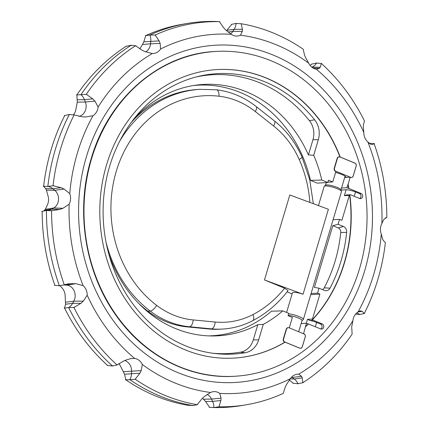 <?xml version="1.0" encoding="UTF-8"?>
<svg xmlns="http://www.w3.org/2000/svg" width="429" height="429" viewBox="0 0 429 429"><rect width="100%" height="100%" fill="white"/><g stroke="black" fill="none" stroke-linecap="round" stroke-linejoin="round"><path stroke-width="0.64" d="M212.537 353.212A139.623 121.396 86.6 0 0 240.401 352.188A18.903 16.431 86.6 0 0 253.287 339.891L257.818 324.673L263.293 324.345L258.66 339.891A19.734 17.155 -93.4 0 1 245.206 352.729A140.455 122.115 -93.4 0 1 214.854 353.507A140.455 122.115 -93.4 0 1 109.615 166.366A140.455 122.115 -93.4 0 1 198.177 76.453A140.455 122.115 -93.4 0 1 314.634 119.836A19.734 17.155 -93.4 0 1 318.334 139.715L313.701 155.26L308.424 154.928A125.906 109.465 86.6 0 0 196.541 85.081A125.906 109.465 86.6 0 0 133.07 119.97M313.701 155.26A126.233 109.754 -93.4 0 1 321.755 180.035L327.772 182.507L328.464 180.18L332.77 181.95L335.902 171.439L335.51 171.278A2.376 2.065 -93.4 0 1 334.218 168.243L337.151 158.403A2.376 2.065 -93.4 0 1 338.969 156.837A2.376 2.065 -93.4 0 1 339.527 156.891M327.772 182.507L317.224 183.14L310.473 180.368L321.755 180.035M310.473 180.368A125.488 109.105 86.6 0 0 193.64 85.51M309.877 202.413A114.554 99.598 86.6 0 0 299.185 159.449A88.412 76.871 86.6 0 0 273.589 125.97L255.287 111.535A88.412 76.871 86.6 0 0 218.988 96.214A114.554 99.598 86.6 0 0 168.222 105.673A114.554 99.598 86.6 0 0 111.138 200.606A114.554 99.598 86.6 0 0 156.639 305.362A6.655 2.633 127.2 0 1 150.225 311.089A95.066 82.658 86.6 0 0 168.324 321.487A95.066 82.658 86.6 0 0 189.495 326.759L211.47 328.861A95.066 82.658 86.6 0 0 222.672 329.059L220.329 329.199A95.066 82.658 -93.4 0 1 209.127 329L187.151 326.898A95.066 82.658 -93.4 0 1 165.98 321.627A95.066 82.658 -93.4 0 1 147.882 311.229A121.209 105.384 -93.4 0 1 138.685 303.421M106.515 164.983A144.503 125.638 -93.4 0 1 216.838 69.595A144.503 125.638 -93.4 0 1 340.261 157.062L354.885 163.063A2.376 2.065 -93.4 0 1 356.177 166.103L353.244 175.938A2.376 2.065 -93.4 0 1 351.431 177.509A2.376 2.065 -93.4 0 1 350.622 177.37L350.23 177.209L348.117 184.288A144.503 125.638 -93.4 0 1 348.879 188.454L361.111 193.474A2.66 2.317 -93.4 0 1 362.661 196.364A2.66 2.317 -93.4 0 1 360.521 198.632A2.66 2.317 -93.4 0 1 359.615 198.482L350.616 194.782A0.949 0.826 86.6 0 0 349.849 194.911L349.614 194.927A144.503 125.638 -93.4 0 1 344.283 262.704A144.503 125.638 -93.4 0 1 312.446 319.6L312.682 319.589A0.949 0.826 86.6 0 0 313.213 320.249L322.217 323.943A2.66 2.317 -93.4 0 1 323.766 326.834A2.66 2.317 -93.4 0 1 321.627 329.102A2.66 2.317 -93.4 0 1 320.72 328.952L308.258 323.943A144.503 125.638 -93.4 0 1 305.453 326.641L303.576 333.703L303.968 333.864A2.376 2.065 -93.4 0 1 305.26 336.904L302.327 346.739A2.376 2.065 -93.4 0 1 300.509 348.31A2.376 2.065 -93.4 0 1 299.699 348.176L285.076 342.17A144.503 125.638 -93.4 0 1 234.196 358.076A144.503 125.638 -93.4 0 1 106.515 164.983M216.72 69.605A144.503 125.638 -93.4 0 1 339.999 157.003M303.067 294.224L264.484 279.939L289.811 194.986L328.394 209.266L303.067 294.224A9.03 1.727 -163.4 0 0 293.661 292.358A9.03 1.727 -163.4 0 0 292.444 292.83L286.599 312.441M318.452 205.588L324.168 186.411A9.03 1.727 16.6 0 1 324.303 186.218A9.03 1.727 16.6 0 1 325.386 185.939A9.03 1.727 16.6 0 1 334.824 187.816A9.03 1.727 16.6 0 1 341.468 191.339A9.03 1.727 16.6 0 1 341.479 191.575L303.357 319.449A9.03 1.727 16.6 0 1 303.217 319.643L302.016 320.619M349.849 194.911A144.503 125.638 -93.4 0 1 344.519 262.687A144.503 125.638 -93.4 0 1 312.682 319.589M359.491 268.838A162.682 141.447 86.6 0 0 215.744 51.448A162.682 141.447 86.6 0 0 91.543 158.837A162.682 141.447 86.6 0 0 235.29 376.228A162.682 141.447 86.6 0 0 359.491 268.838M324.303 186.218L325.6 185.172A8.081 1.544 16.6 0 1 326.566 184.92A8.081 1.544 16.6 0 1 335.017 186.599A8.081 1.544 16.6 0 1 340.958 189.747L341.468 191.339M364.623 270.946A168.919 146.863 -93.4 0 1 178.148 372.726A168.919 146.863 -93.4 0 1 86.411 156.73A168.919 146.863 -93.4 0 1 272.887 54.944A168.919 146.863 -93.4 0 1 364.623 270.946M363.824 132.432L363.299 126.807L363.427 124.775L364.468 120.957A192.675 167.524 86.6 0 0 329.837 71.702A192.675 167.524 86.6 0 0 321.326 63.492L320.249 67.267L319.391 68.324L316.371 69.241A11.626 10.108 -93.4 0 1 308.698 63.186A179.869 156.387 86.6 0 0 240.503 35.189A11.626 10.108 -93.4 0 1 236.256 36.057A11.626 10.108 -93.4 0 1 231.285 34.309A179.869 156.387 86.6 0 0 160.618 49.008A11.626 10.108 -93.4 0 1 152.327 53.534A179.869 156.387 86.6 0 0 98.123 106.998A11.626 10.108 -93.4 0 1 92.98 115.712A179.869 156.387 86.6 0 0 69.761 193.608A11.626 10.108 -93.4 0 1 69.149 204.183A179.869 156.387 86.6 0 0 83.135 285.644A11.626 10.108 -93.4 0 1 87.21 295.243A179.869 156.387 86.6 0 0 122.233 346.879A179.869 156.387 86.6 0 0 134.658 358.435A11.626 10.108 -93.4 0 1 142.337 364.489A179.869 156.387 86.6 0 0 210.532 392.481A11.626 10.108 -93.4 0 1 212.918 391.725A11.626 10.108 -93.4 0 1 219.75 393.366A179.869 156.387 86.6 0 0 290.417 378.662A11.626 10.108 -93.4 0 1 296.906 374.254A11.626 10.108 -93.4 0 1 298.707 374.142A179.869 156.387 86.6 0 0 352.911 320.678A11.626 10.108 -93.4 0 1 358.054 311.958A179.869 156.387 86.6 0 0 381.274 234.068A11.626 10.108 -93.4 0 1 381.885 223.488A179.869 156.387 86.6 0 0 367.9 142.031A11.626 10.108 -93.4 0 1 363.824 132.432A179.869 156.387 86.6 0 0 328.802 80.797A179.869 156.387 86.6 0 0 316.371 69.241M87.21 295.243L83.328 301.131L80.915 303.303L73.933 307.48A192.675 167.524 86.6 0 0 108.558 356.735A192.675 167.524 86.6 0 0 117.074 364.94L124.094 360.81L127.241 359.615L130.883 358.617L134.658 358.435M316.06 63.031L321.804 63.535M74.458 307.47L68.104 307.566M64.361 284.781A12.071 10.5 86.6 0 1 64.784 284.829L67.015 285.135A10.457 9.095 86.6 0 1 73.82 301.158L72.64 303.324A12.071 10.5 86.6 0 1 68.635 307.561A193.179 167.959 86.6 0 0 103.571 357.389A193.179 167.959 86.6 0 0 112.462 365.926M310.108 65.455L311.926 64.06M311.465 64.157L316.999 62.972M80.915 303.303L72.64 303.324L65.573 304.225L64.532 308.043A192.675 167.524 86.6 0 0 99.163 357.298A192.675 167.524 86.6 0 0 107.674 365.508M65.573 304.225L65.176 296.568A11.626 10.108 86.6 0 0 61.1 286.969L59.883 285.639M69.042 307.513L64.119 308.092M298.412 383.724L292.969 383.247M293.425 383.29L289.243 380.056M297.962 383.687A12.071 10.5 86.6 0 0 294.208 379.011L290.213 378.887M291.602 377.161A10.457 9.095 86.6 0 1 292.299 377.622L294.208 379.011L302.252 377.863L302.826 382.722A192.675 167.524 86.6 0 0 352.118 334.111L351.71 326.823L352.911 320.678M207.073 394.337A10.457 9.095 86.6 0 1 211.535 399.093L212.596 401.383A12.071 10.5 86.6 0 1 213.846 407.55A193.179 167.959 86.6 0 0 241.522 405.577L246.149 404.799A192.675 167.524 86.6 0 0 283.247 393.409L285.205 387.167L286.47 384.529L290.417 378.662M214.269 407.571L209.159 407.325M209.588 407.341L205.55 401.474L202.488 398.225M187.312 405.233L193.404 405.571M124.775 360.553A10.457 9.095 86.6 0 1 131.569 371.106L131.499 373.68A12.071 10.5 86.6 0 1 129.907 379.686A193.179 167.959 86.6 0 0 192.894 405.544M130.314 379.676L125.397 379.815M142.337 364.489L141.195 370.618L139.881 373.257L124.539 374.179L125.804 379.804A192.675 167.524 86.6 0 0 187.816 405.26M124.539 374.179L120.302 365.814A11.626 10.108 86.6 0 0 118.892 363.545M107.196 365.465L112.94 365.969M54.456 285.328L59.813 285.773M69.149 204.183L62.966 208.29L59.803 209.432L51.582 210.73L46.445 210.5A193.179 167.959 86.6 0 0 59.368 285.735M46.874 210.419L41.752 211.374M42.181 211.299A192.675 167.524 86.6 0 0 54.901 285.365M43.71 211.014L45.34 209.347L47.115 205.512A11.626 10.108 86.6 0 0 47.726 194.932L46.455 190.117L45.715 188.599L43.629 186.315A192.675 167.524 86.6 0 1 64.741 115.481M46.681 210.51A12.071 10.5 86.6 0 0 48.504 210.387A12.071 10.5 86.6 0 0 51.791 209.17L44.455 210.355M69.289 114.511A193.179 167.959 86.6 0 0 47.839 186.459A12.071 10.5 86.6 0 1 52.976 188.792L54.789 190.337A10.457 9.095 86.6 0 1 53.77 207.985L51.791 209.17L59.803 209.432M43.206 186.299L48.263 186.476M69.745 114.414L64.291 115.578M76.475 94.911L81.376 94.675M131.038 45.313A193.179 167.959 86.6 0 0 80.968 94.691A12.071 10.5 86.6 0 1 84.443 99.646L85.36 102.011L77.29 102.177L76.882 94.889A192.675 167.524 86.6 0 1 126.174 46.278M131.526 45.217L125.692 46.375M73.434 114.859A11.626 10.108 86.6 0 0 76.089 108.323L77.29 102.177M145.34 35.65L150.289 34.974M215.154 21.45A193.179 167.959 86.6 0 0 187.478 23.423A193.179 167.959 86.6 0 0 149.882 35.028A12.071 10.5 86.6 0 1 150.761 41.27L150.531 43.828L142.53 44.471L143.795 41.833L145.753 35.591A192.675 167.524 86.6 0 1 182.851 24.201L187.478 23.423M139.757 48.944L142.53 44.471M231.349 24.389L236.535 23.37M226.512 30.775L231.783 24.308M236.106 23.456A12.071 10.5 86.6 0 1 234.159 29.317L232.845 31.376L227.933 32.036M316.538 63.074A12.071 10.5 86.6 0 1 312.291 66.983L311.835 67.203M369.117 143.361L369.632 143.265A12.071 10.5 86.6 0 1 369.23 143.452M356.708 312.961A12.071 10.5 86.6 0 1 359.711 314.489L355.566 314.141M303.308 382.625L297.474 383.783M298.707 374.142L301.544 376.303L302.252 377.863M219.75 393.366L221.069 398.133L220.897 400.547L218.988 406.778A192.675 167.524 86.6 0 0 246.149 404.799M219.498 406.703L213.331 407.625M192.465 405.63L197.651 404.611M139.881 373.257L135.205 379.236A192.675 167.524 86.6 0 0 197.217 404.692L201.941 398.734L204.311 396.53L210.532 392.481M135.736 379.193L129.376 379.729M112.001 366.028L117.535 364.843M58.875 285.832L64.79 284.706M51.582 210.73A192.675 167.524 86.6 0 0 64.296 284.802L68.018 283.859L75.912 283.676L83.135 285.644M47.324 186.529L53.545 185.677M92.98 115.712L85.671 116.972L82.196 116.795L74.142 114.918A192.675 167.524 86.6 0 0 53.03 185.746L61.063 187.677L64.082 189.055L69.761 193.608M74.63 114.956L68.806 114.468M78.915 116.388A10.457 9.095 86.6 0 0 85.36 102.011L94.916 101.115L98.123 106.998M80.438 94.729L86.814 94.289M152.327 53.534L145.088 51.636L142.096 50.214L135.575 45.71A192.675 167.524 86.6 0 0 86.283 94.326L92.766 98.863L94.916 101.115M136.031 45.753L130.588 45.276M145.704 51.92A10.457 9.095 86.6 0 0 150.531 43.828L160.156 43.409L160.618 49.008M149.351 35.033L155.679 35.028M231.285 34.309L225.563 29.805L223.45 27.526L219.412 21.659A192.675 167.524 86.6 0 0 155.153 35.028L159.143 40.905L160.156 43.409M219.841 21.675L214.731 21.429M230.545 33.886A10.457 9.095 86.6 0 0 232.845 31.376L242.321 31.408L240.503 35.189M235.596 23.429L241.688 23.767M308.698 63.186L305.432 57.32L304.461 54.821L303.196 49.196A192.675 167.524 86.6 0 0 241.184 23.74L242.406 29.344L242.321 31.408M369.187 143.227L374.544 143.672M381.885 223.488L383.66 219.653L386.079 217.675L386.819 217.701A192.675 167.524 86.6 0 0 374.099 143.635L372.243 144.578L370.715 144.262L367.9 142.031M386.819 217.701L385.29 217.986M362.151 311.282L358.049 311.963L360.065 310.928L361.057 310.971L362.151 311.282L364.259 313.519A192.675 167.524 86.6 0 0 385.371 242.685L383.285 240.401L382.545 238.883L381.274 234.068M364.709 313.422L359.255 314.586M288.132 315.471A8.081 1.544 16.6 0 1 296.991 317.471A8.081 1.544 16.6 0 1 302.043 320.522L298.697 331.751M288.615 313.846A9.03 1.727 16.6 0 1 298.273 316.253A9.03 1.727 16.6 0 1 303.357 319.449M322.436 289.596A4.322 3.759 86.6 0 0 324.244 287.854A139.302 121.117 86.6 0 0 340.744 232.507A4.322 3.759 86.6 0 0 338.218 227.874L332.829 225.659L338.073 224.292L343.463 226.507A5.459 4.746 -93.4 0 1 346.648 232.362A140.444 122.104 -93.4 0 1 330.014 288.159A5.459 4.746 -93.4 0 1 325.311 290.669A5.459 4.746 -93.4 0 1 324.41 290.406L319.02 288.197L314.419 287.419L332.829 225.659M306.338 323.219L307.491 319.342L309.759 320.452A7.132 1.362 16.6 0 1 316.613 322.436L320.527 324.045A2.66 2.317 -93.4 0 1 322.093 326.442A2.66 2.317 -93.4 0 1 320.774 328.973M308.424 154.928L312.961 139.715A18.903 16.431 86.6 0 0 309.416 120.672A139.623 121.396 86.6 0 0 195.914 77.027M284.609 288.202L288.063 290.583C278.207 303.464 266.43 313.497 252.724 320.683A6.655 3.067 62.5 0 0 252.938 314.58A114.554 99.598 86.6 0 0 284.609 288.202L264.484 279.939M288.309 327.681A2.376 2.065 -93.4 0 0 286.492 329.252L283.59 339.001A2.376 2.065 -93.4 0 0 284.877 342.036L299.678 348.112A2.376 2.065 -93.4 0 0 300.488 348.251A2.376 2.065 -93.4 0 0 302.3 346.68L305.207 336.931A2.376 2.065 -93.4 0 0 303.914 333.896L289.119 327.82A2.376 2.065 -93.4 0 0 288.309 327.681L287.586 327.729M351.405 177.45A2.376 2.065 86.6 0 1 350.595 177.311L335.8 171.235A2.376 2.065 86.6 0 1 334.507 168.2L337.414 158.451A2.376 2.065 86.6 0 1 339.226 156.88A2.376 2.065 86.6 0 1 340.036 157.019L354.831 163.095A2.376 2.065 86.6 0 1 356.124 166.13L353.217 175.879A2.376 2.065 86.6 0 1 351.405 177.45L350.954 177.477M335.612 172.42A9.508 1.818 16.6 0 1 345.978 177.37A9.508 1.818 16.6 0 1 345.93 177.472M348.117 184.288L346.863 187.73L348.879 188.454M347.881 184.304A144.503 125.638 -93.4 0 1 348.648 188.465M350.289 194.728L346.476 194.959L344.358 195.672L346.117 189.768A7.132 1.362 16.6 0 1 355.507 191.967L359.422 193.576A2.66 2.317 -93.4 0 1 360.987 195.967A2.66 2.317 -93.4 0 1 359.668 198.498M349.614 194.927A0.949 0.826 86.6 0 0 349.329 195.372L341.892 220.318L339.543 219.358L338.073 224.292M319.02 288.197L317.551 293.13L319.9 294.096L312.462 319.047A0.949 0.826 86.6 0 0 312.446 319.6M308.258 323.943L306.472 323.214L305.453 326.641M308.494 323.933A144.503 125.638 -93.4 0 1 305.684 326.625M285.076 342.17L284.84 342.181A144.503 125.638 -93.4 0 1 234.078 358.086M108.762 253.866A125.906 109.465 86.6 0 0 211.642 335.961A125.906 109.465 86.6 0 0 257.818 324.673M284.84 342.181L284.593 342.079A2.376 2.065 -93.4 0 1 283.301 339.044L286.234 329.204A2.376 2.065 -93.4 0 1 288.047 327.638A2.376 2.065 -93.4 0 1 288.604 327.692M289.264 327.879L292.38 317.428L288.074 315.658L288.771 313.336L282.754 310.864A126.233 109.754 -93.4 0 1 263.293 324.345M287.076 291.859L292.117 293.929M131.226 122.431A121.209 105.384 -93.4 0 1 197.667 89.479L200.011 89.334A121.209 105.384 86.6 0 0 162.478 99.801A121.209 105.384 86.6 0 0 119.578 141.388M344.669 177.547L350.23 177.209M346.863 187.73L341.532 188.052M346.117 189.768L341.06 190.074M339.543 219.358L333.081 219.745M317.551 293.13L311.084 293.522M319.9 294.096L310.752 294.648M301.147 323.53L306.472 323.214M282.754 310.864L271.471 311.197A125.488 109.105 86.6 0 1 208.708 335.88M327.847 182.245L332.77 181.95M156.639 305.362A88.412 76.871 86.6 0 0 193.163 319.932A6.655 3.255 95.5 0 1 189.495 326.759L187.151 326.898M218.988 96.214A6.655 3.25 -83.3 0 0 216.479 89.8L200.011 89.334M212.95 51.619A162.682 141.447 -93.4 0 1 214.243 51.539L215.744 51.448M235.29 376.228L233.789 376.319A162.682 141.447 -93.4 0 1 232.497 376.389M301.544 376.303L291.221 377.59M220.897 400.547L212.596 401.383L205.55 401.474M221.069 398.133L211.535 399.093L203.437 399.195M141.195 370.618L123.568 371.68M83.328 301.131L73.82 301.158L65.701 302.193M75.912 283.676L67.015 285.135L63.401 284.969M72.528 283.558L64.28 284.802M62.966 208.29L53.77 207.985L45.34 209.347M64.082 189.055L54.789 190.337L46.455 190.117M61.063 187.677L52.976 188.792L45.715 188.599M92.766 98.863L84.443 99.646L77.418 99.785M159.143 40.905L143.795 41.833M242.406 29.344L234.159 29.317L227.059 30.266M320.249 67.267L311.685 67.08M313.143 68.098L319.391 68.324M358.993 311.315L361.057 310.971M330.014 288.159L324.244 287.854M346.648 232.362L340.744 232.507M343.463 226.507L338.218 227.874M322.217 323.943L320.527 324.045M313.213 320.249L309.759 320.452M318.334 139.715L312.961 139.715M314.634 119.836L309.416 120.672M245.206 352.729L240.401 352.188M258.66 339.891L253.287 339.891M193.163 319.932L215.138 322.034A6.655 3.255 95.5 0 1 211.47 328.861L209.127 329M215.138 322.034A88.412 76.871 86.6 0 0 252.938 314.58M299.185 159.449A6.655 1.298 -23.9 0 0 301.984 156.944C295.452 142.369 286.272 130.368 274.426 120.94A6.655 2.601 -51.7 0 1 273.589 125.97M255.287 111.535A6.655 2.601 -51.7 0 0 256.124 106.51L274.426 120.94M106.054 242.256A121.209 105.384 86.6 0 0 150.225 311.089L147.882 311.229M284.877 342.036L284.54 342.058M335.8 171.235L335.457 171.257M345.179 176.255L344.793 177.536M361.111 193.474L359.422 193.576M355.507 191.967L354.225 196.268M344.358 195.672L349.329 195.372M307.491 319.342L312.462 319.047M315.331 326.737L316.613 322.436M283.59 339.001L283.312 339.017M286.492 329.252L286.213 329.268M337.414 158.451L337.135 158.467M334.507 168.2L334.229 168.216M236.336 376.158L234.491 376.287C190.267 379.295 145.034 356.333 116.64 316.264C85.14 273.16 75.107 211.122 91.184 158.709C108.526 98.128 159.647 54.011 214.945 51.485L216.784 51.389M325.509 185.248L326.297 182.593M371.535 235.634C373.53 215.122 372.308 194.809 367.868 174.683M340.996 189.865L345.077 176.18M222.672 329.059C233.194 328.405 243.211 325.611 252.724 320.683M313.342 203.695L309.717 179.708L301.984 156.944M256.124 106.51C244.149 97.136 230.936 91.565 216.479 89.8M300.488 348.251L300.037 348.278M339.226 156.88L338.502 156.923"/></g></svg>
